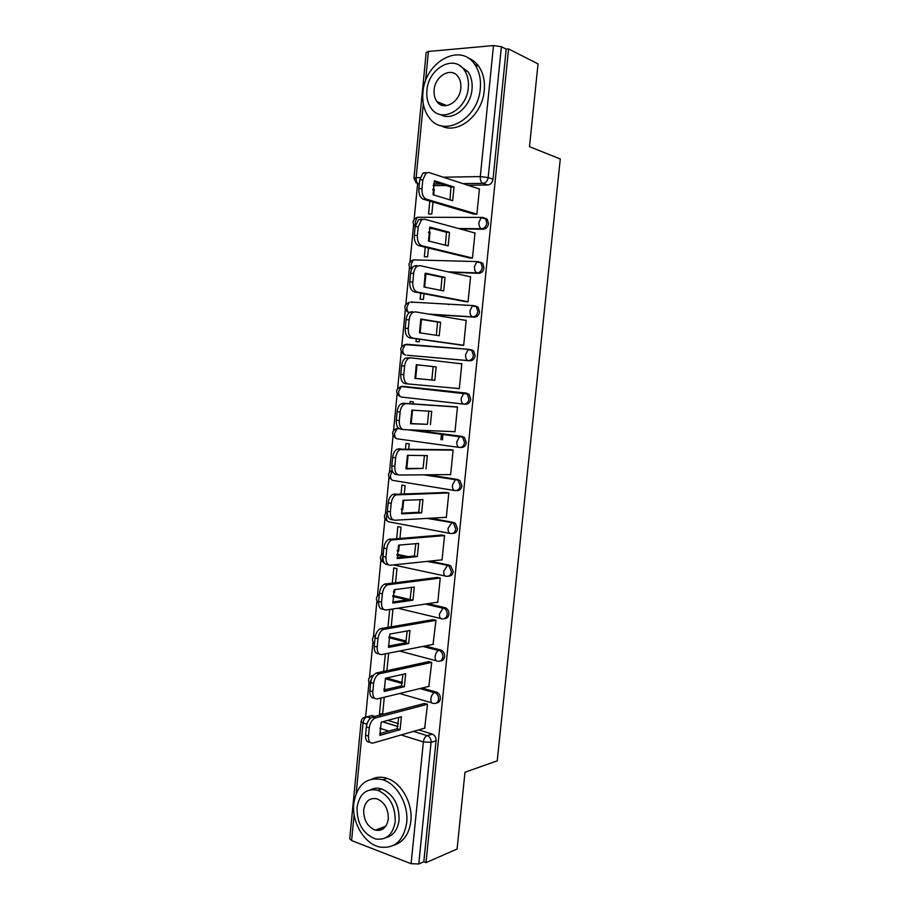 <?xml version="1.0" encoding="UTF-8"?>
<svg xmlns="http://www.w3.org/2000/svg" width="910" height="910" viewBox="0 0 910 910"><rect width="100%" height="100%" fill="white"/><g stroke="black" fill="none" stroke-linecap="round" stroke-linejoin="round"><path stroke-width="1.36" d="M460.141 228.956L483.255 229.252C486.122 228.956 487.874 227.079 488.511 223.644L487.339 219.356L484.552 217.934M449.585 272.204L478.808 273.307C481.652 273.08 483.392 271.248 484.029 267.836L482.744 263.377L479.945 262.034M430.293 314.371L474.372 317.158C477.204 316.998 478.933 315.224 479.57 311.823L478.148 307.193L475.509 305.931M407.1 355.253L469.958 360.804C472.779 360.713 474.497 358.984 475.122 355.617L473.564 350.794L471.084 349.633M464.123 404.154L465.567 404.256C468.366 404.233 470.083 402.55 470.709 399.194L468.98 394.201L464.953 392.983L467.251 394.053L468.968 399.058C468.354 402.413 466.637 404.108 463.827 404.131C461.927 403.653 461.051 401.708 461.199 398.307L463.781 393.257L464.953 392.983L402.47 386.306L401.276 386.545L398.66 391.414C398.546 394.701 399.467 396.578 401.424 397.044L463.679 404.108M460.312 447.481L461.188 447.504C463.986 447.549 465.692 445.911 466.307 442.59L464.407 437.38L460.562 436.368L462.667 437.323L464.566 442.533C463.952 445.866 462.235 447.515 459.448 447.458C457.548 447.083 456.672 445.206 456.809 441.828L459.516 436.629L460.562 436.368L411.889 429.941M456.501 490.558L456.831 490.558C459.618 490.672 461.313 489.079 461.927 485.769L459.834 480.366L456.206 479.559L458.094 480.4L460.187 485.815C459.573 489.125 457.866 490.717 455.08 490.604C453.18 490.319 452.304 488.499 452.441 485.144L455.273 479.798L456.206 479.559L425.971 474.804M452.588 533.431C455.318 533.556 456.979 531.997 457.571 528.767L455.273 523.159L451.861 522.556L453.521 523.273L455.819 528.892C455.205 532.179 453.521 533.726 450.746 533.544C448.835 533.362 447.959 531.599 448.095 528.266L451.861 522.556L428.655 518.313M448.528 576.132C451.121 576.166 452.691 574.642 453.237 571.56L450.712 565.747L447.527 565.349L448.948 565.94L451.485 571.776C450.871 575.04 449.187 576.542 446.423 576.292C444.512 576.201 443.625 574.506 443.762 571.196L447.527 565.349L428.053 561.299M444.467 618.629C446.935 618.584 448.414 617.094 448.914 614.159C449.051 611.486 448.129 609.472 446.15 608.142L444.99 607.664L443.227 607.948L444.387 608.415C446.366 609.757 447.288 611.77 447.163 614.455C446.548 617.697 444.876 619.164 442.123 618.845C440.212 618.845 439.314 617.207 439.45 613.932L443.227 607.948L426.062 603.944M440.417 660.944C442.76 660.831 444.16 659.375 444.615 656.576C444.74 653.744 443.727 651.662 441.6 650.343L439.837 650.707C441.964 652.038 442.977 654.119 442.851 656.952C442.249 660.171 440.576 661.593 437.846 661.206C435.924 661.297 435.025 659.716 435.162 656.463C435.606 653.46 436.732 651.469 438.518 650.491L423.355 646.327M436.368 703.055C438.586 702.884 439.905 701.462 440.338 698.789C440.44 695.809 439.348 693.659 437.062 692.362L435.287 692.806C437.585 694.114 438.677 696.252 438.575 699.244C437.96 702.452 436.299 703.828 433.581 703.373C431.659 703.566 430.76 702.042 430.896 698.812C431.363 695.706 432.523 693.659 434.388 692.669L420.249 688.483M378.219 829.078L379.982 830.295M438.859 102.386L439.268 103.854M417.644 183.399L414.152 219.196M413.606 224.747L410 261.807M409.466 267.301L405.86 304.224M405.337 309.673L401.754 346.437M401.219 351.851L397.659 388.479M397.124 393.859L393.575 430.316M393.052 435.674L389.514 471.971M388.991 477.318L385.476 513.445M384.953 518.78L381.449 554.725M380.926 560.059L377.445 595.822M376.922 601.169L373.453 636.738M372.941 642.096L369.483 677.472M368.959 682.853L365.638 716.943M440.929 439.678L441.509 433.854M413.97 178.098L426.187 52.427L428.417 51.472L493.493 45.557L501.399 46.706L506.199 49.129L493.004 179.236C492.367 182.705 490.615 184.628 487.737 185.003L467.933 185.242M446.139 185.515L433.16 185.674M538.038 63.893L508.588 48.924L425.994 862.623L457.082 849.03L464.999 772.215L497.224 760.851L560.287 158.977L529.495 146.669L538.038 63.893M506.199 49.129L508.588 48.924M368.8 716.375L372.088 715.522L374.897 716.397M387.808 720.379L398.455 723.655M418.668 729.9L432.204 734.074L427.507 735.678C429.964 736.963 431.147 739.182 431.067 742.344L418.759 863.977L411.104 863.715L351.601 840.556L349.724 838.724L361.111 721.664M418.759 863.977L423.81 861.781L425.994 862.623M424.663 728.171L427.529 704.215L424.231 703.521M428.837 686.39L431.75 662.332L428.428 661.695M433.024 644.416L435.981 620.245L432.659 619.676M391.232 626.717L392.892 609.848L390.663 609.302M393.677 591.398L394.724 591.261M393.484 592.16L394.61 592.421L394.883 589.6M437.209 602.261L437.79 602.386L440.247 577.975L436.902 577.475M395.577 582.582L396.953 568.613L393.791 567.931L392.312 582.98M397.317 550.311L398.762 550.175M397.238 550.823L398.671 551.119L399.262 545.067M441.396 559.9L442.055 560.037L444.524 535.512L441.157 535.08M399.934 538.231L401.026 527.208L397.852 526.606L396.68 538.481M401.39 508.974L402.823 508.917M401.378 509.384L402.755 509.634L403.665 500.307M445.536 517.346L446.332 517.494L448.812 492.867L445.445 492.492M404.324 493.675L405.109 485.622L401.924 485.087L401.071 493.766M405.905 467.467L406.895 467.467M405.94 467.82L406.85 467.967L408.089 455.341M449.574 474.599L450.643 474.758L453.135 450.018L449.745 449.711M408.726 448.903L409.227 443.841L406.019 443.386L405.485 448.835M453.191 431.602L454.966 431.829L457.468 406.975L454.067 406.724M413.151 403.915L413.356 401.879L410.137 401.503L409.921 403.699M455.921 388.251L459.311 388.65M455.91 388.342L459.311 388.707L461.825 363.727L458.412 363.42L461.814 363.829M416.291 338.793L416.018 341.58L419.26 341.841L419.51 339.237M460.278 344.958L463.668 345.379L466.193 320.297L464.612 320.195M448.05 304.384L449.005 304.554M420.773 293.122L420.17 299.242L423.423 299.424L423.992 293.737M464.646 301.494L468.058 301.858L470.595 276.651L469.571 276.617M465.476 305.487L464.532 305.316M424.64 287.139L425.846 274.865L424.799 274.82M424.697 275.184L425.789 275.411M425.277 247.224L424.344 256.722L427.62 256.813L428.485 248.009M469.037 257.849L472.461 258.133L475.009 232.823L474.212 232.801M429.156 241.15L430.043 232.141L428.587 232.13M428.53 232.55L429.964 232.926M429.804 201.11L428.542 213.998L431.829 214.021L433.001 202.054M473.439 213.987L476.885 214.214L479.445 188.78L478.774 188.78M442.419 439.871L443.011 434.047M432.728 228.603L429.372 228.569M400.457 386.693L404.267 386.454L466.682 393.131M413.675 430.009L462.303 436.436M427.745 474.781L457.946 479.536M401.537 512.944L402.516 513.115M430.43 518.211L453.612 522.442M396.976 554.292L408.146 556.613M429.838 561.106L449.29 565.155M392.847 595.527L409.932 599.508M427.837 603.671L444.99 607.664M389.082 636.67L406.269 641.106M425.141 645.975L440.713 649.99M386.522 677.984L402.402 682.489M422.035 688.04L436.447 692.135M381.017 698.027L379.424 714.304L382.7 713.451M379.424 714.304L381.028 714.794M432.785 189.826L434.161 190.258M389.719 609.45L387.967 627.274M385.351 653.846L383.633 671.364M382.61 714.384L384.304 697.219M433.706 194.933L434.263 189.234L432.807 189.246M412.492 302.359L411.593 302.427M408.374 344.503L407.009 344.662M403.778 386.443L402.607 386.693M423.81 861.781L436.072 740.808C436.163 737.669 434.98 735.462 432.534 734.188L432.204 734.074M386.909 670.647L388.627 653.198M411.218 423.56L412.537 410.16M415.654 378.446L416.996 364.819M420.136 332.912L421.455 319.433M398.705 717.444L397.226 728.751L379.663 733.676M369.881 742.162C366.81 742.344 365.365 740.012 365.558 735.155L366.355 726.919C367.105 721.994 369.062 718.729 372.201 717.125L424.708 703.396M400.104 729.649L401.39 716.727L381.176 722.153L379.879 735.36L400.104 729.649L397.226 728.751M427.529 704.226L375.113 718.024C371.974 719.639 370.029 722.915 369.278 727.852L368.47 736.088C368.3 741.161 369.847 743.481 373.089 743.038L425.129 728.034M402.948 674.31L401.481 685.867L383.997 689.985M374.397 698.061C371.212 698.254 369.71 695.832 369.881 690.804L370.688 682.534C371.394 677.779 373.259 674.606 376.285 673.013L428.951 661.581M404.37 686.686L405.667 673.707L385.499 678.212L384.191 691.475L404.37 686.686L401.481 685.867M431.75 662.355L379.208 673.832C376.194 675.436 374.328 678.621 373.623 683.387L372.804 691.668C372.634 696.776 374.169 699.187 377.411 698.903L429.338 686.265M407.214 630.971L405.758 642.779L388.354 646.089M379.015 653.812L378.833 653.755C375.591 653.892 374.055 651.389 374.226 646.236L375.034 637.933C375.705 633.337 377.491 630.255 380.391 628.685L433.217 619.585M408.658 643.529L409.955 630.482L389.844 634.054L388.524 647.385L408.658 643.529L405.758 642.779M435.981 620.29L383.326 629.436C380.425 631.017 378.651 634.099 377.98 638.706L377.172 647.021C377.002 652.174 378.526 654.688 381.756 654.552L433.558 644.314M406.69 822.833C408.829 804.827 397.204 784.101 382.894 779.756C366.821 776.435 357.107 784.34 353.762 803.473C351.59 821.992 364.08 843.57 379.402 846.96C394.371 849.132 403.471 841.09 406.69 822.833M393.814 845.231C403.437 842.103 409.125 834.095 410.854 821.241C412.981 803.303 401.378 782.691 387.091 778.368C381.79 776.651 376.797 776.856 372.11 778.96M370.598 789.732C374.055 787.992 377.775 787.741 381.756 788.981C393.507 794.35 399.274 804.702 399.08 820.046C397.772 829.658 393.484 835.494 386.204 837.553M395.213 821.514C395.406 806.112 389.616 795.704 377.855 790.312C366.377 788.014 359.439 793.747 357.038 807.488C356.879 823.345 362.988 833.822 375.341 838.906C386.25 840.59 392.87 834.8 395.213 821.514M363.693 809.934C363.59 820.103 367.481 826.849 375.375 830.159C382.473 831.308 386.773 827.588 388.297 818.977C388.411 808.99 384.646 802.279 377.002 798.832C369.676 797.433 365.24 801.13 363.693 809.934M380.096 828.362L382.314 829.408M480.287 88.725C481.117 79.204 479.286 71.128 474.792 64.508C460.301 41.917 424.583 62.255 422.923 92.57C422.069 102.694 424.197 111.122 429.315 117.856C443.488 138.206 478.171 119.346 480.287 88.725M440.918 125.66C457.389 135.158 482.402 115.49 484.257 90.499C485.087 81.013 483.267 72.982 478.785 66.385C475.85 62.278 472.199 59.446 467.82 57.876M459.561 65.52L467.979 71.731C471.278 76.508 472.62 82.366 472.017 89.282C470.686 107.619 452.111 121.985 440.201 114.467M468.309 87.644C468.912 80.706 467.569 74.825 464.259 70.025C453.828 53.94 428.178 68.523 426.926 90.465C426.312 97.723 427.825 103.785 431.442 108.643C441.714 123.555 466.83 109.757 468.309 87.644M434.138 89.976C433.751 94.617 434.696 98.507 436.993 101.624C443.636 111.373 459.88 102.398 460.801 88.156C461.199 83.64 460.312 79.841 458.139 76.736C451.44 66.51 434.969 75.814 434.138 89.976M440.997 103.262L441.93 105.23M411.491 587.428L410.057 599.485L392.733 601.988M383.758 609.416L383.178 609.279C379.948 609.256 378.423 606.652 378.594 601.464L379.413 593.115C380.039 588.69 381.734 585.687 384.509 584.14L437.539 577.395M412.969 600.168L414.266 587.064L394.201 589.691L392.881 603.08L412.969 600.168L410.057 599.485M440.235 578.032L387.467 584.812C384.702 586.37 382.996 589.373 382.371 593.809L381.552 602.17C381.381 607.368 382.905 609.973 386.124 609.996L437.812 602.17M415.779 543.679L414.368 555.999L397.135 557.682M388.559 564.803L387.558 564.587C384.327 564.405 382.803 561.697 382.985 556.476L383.804 548.093C384.395 543.805 386.011 540.904 388.672 539.38L441.907 535.023M417.303 556.601L418.611 543.441L398.58 545.124L397.26 558.569L417.303 556.601L414.368 555.999M444.512 535.592L391.641 539.971C388.991 541.507 387.364 544.408 386.773 548.696L385.954 557.102C385.783 562.335 387.296 565.042 390.515 565.224L442.067 559.832M420.101 499.715L418.702 512.307L401.56 513.16M393.404 519.951L391.948 519.678C388.729 519.337 387.216 516.539 387.398 511.272L388.217 502.843C388.775 498.714 390.322 495.893 392.847 494.38L446.389 492.458M421.649 512.842L422.957 499.613L402.982 500.341L401.663 513.854L421.649 512.842L418.702 512.307M448.812 492.958L395.839 494.903C393.302 496.405 391.766 499.237 391.209 503.378L390.379 511.818C390.197 517.096 391.709 519.894 394.929 520.236L446.355 517.301M424.435 455.546L423.059 468.423L406.008 468.445M398.284 474.861L396.362 474.554C393.154 474.053 391.641 471.152 391.823 465.84L392.654 457.377C393.177 453.385 394.644 450.655 397.067 449.176L451.121 449.733M426.016 468.877L427.336 455.591L407.407 455.341L406.076 468.912L423.059 468.423M453.123 450.132L400.07 449.608C397.647 451.087 396.18 453.828 395.657 457.821L394.826 466.307C394.644 471.63 396.146 474.531 399.353 475.031L450.655 474.588M428.781 411.172L427.438 424.322L410.478 423.514M403.221 429.531L400.798 429.213C397.602 428.553 396.089 425.55 396.282 420.192L397.113 411.684C397.602 407.839 399.001 405.177 401.299 403.733L403.335 403.244L457.275 406.952M430.407 424.697L431.738 411.354L411.855 410.126L410.512 423.764L427.438 424.322M457.457 407.1L406.349 403.596L404.324 404.085C402.027 405.541 400.627 408.192 400.127 412.059L399.297 420.579C399.103 425.948 400.605 428.951 403.801 429.611L454.977 431.67M436.152 366.901L433.16 366.628L431.829 380.016L414.971 378.378L416.325 364.683L436.152 366.901L434.821 380.312L414.983 378.401M433.16 366.628L416.302 364.739M461.802 363.875L410.842 357.835L408.613 358.335C406.417 359.757 405.098 362.339 404.62 366.07L403.79 374.636C403.596 380.039 405.087 383.144 408.283 383.974L405.257 383.656C402.061 382.837 400.559 379.72 400.753 374.328L401.583 365.774C402.061 362.055 403.38 359.484 405.576 358.062L410.649 357.812M459.322 388.559L408.283 383.974M434.821 380.312L431.829 380.016M440.588 322.254L439.246 335.722L419.464 332.81L420.818 319.035L440.588 322.254L437.585 322.049L436.322 335.289M437.585 322.049L420.716 319.308M462.815 345.311L409.739 337.872C406.554 336.882 405.052 333.674 405.246 328.237L406.087 319.649C406.531 316.043 407.794 313.552 409.875 312.153L412.298 311.652M466.182 320.457L415.347 311.846L412.924 312.346C410.854 313.745 409.591 316.248 409.136 319.854L408.294 328.464C408.101 333.913 409.591 337.121 412.776 338.111L409.739 337.872M463.679 345.254L412.776 338.111M445.047 277.379L443.705 290.927L423.958 287.003L425.323 273.159L445.047 277.379L442.033 277.266L440.827 290.358M442.033 277.266L425.152 273.66M465.897 301.733L414.232 291.871C411.058 290.722 409.568 287.401 409.773 281.929L410.615 273.296C411.036 269.815 412.23 267.392 414.209 266.027L416.814 265.527M470.572 276.833L419.874 265.629L417.28 266.13C415.301 267.494 414.107 269.929 413.675 273.409L412.833 282.066C412.628 287.549 414.118 290.87 417.292 292.019L414.232 291.871M468.07 301.745L417.292 292.019M449.529 232.312L448.175 245.916L428.485 240.979L429.861 227.068L449.529 232.312L446.491 232.266L445.365 245.211M446.491 232.266L429.611 227.784M469.913 258.065L418.759 245.643C415.586 244.324 414.107 240.911 414.312 235.383L415.153 226.704L418.577 219.651L421.341 219.173M474.986 233.017L424.424 219.196L421.66 219.674L418.236 226.749L417.383 235.44C417.189 240.968 418.668 244.392 421.83 245.711L418.759 245.643M472.472 258.042L421.83 245.711M454.033 187.016L452.668 200.689L433.035 194.729L434.411 180.749L454.033 187.016L450.985 187.05L449.915 199.847M450.985 187.05L434.093 181.681M474.144 214.203L423.298 199.199C420.147 197.709 418.668 194.183 418.873 188.62L419.726 179.896L422.968 173.048L425.903 172.593M486.361 220.061L486.486 218.81M479.422 188.996L428.997 172.536L426.073 172.991L422.82 179.85L421.967 188.586C421.762 194.16 423.23 197.698 426.392 199.188L423.298 199.199M476.885 214.134L426.392 199.188M417.679 217.274L482.687 217.422L485.622 218.844L486.793 223.143C486.156 226.59 484.404 228.467 481.538 228.774L458.401 228.478M483.255 229.252L481.538 228.774C479.672 227.898 478.808 225.703 478.967 222.199L481.106 217.683L487.339 219.356M413.402 259.885L478.216 261.614L481.015 262.967L482.3 267.426C481.674 270.85 479.934 272.681 477.079 272.92L447.834 271.817M478.808 273.307L477.079 272.92C475.202 272.147 474.337 270.008 474.497 266.528L476.738 261.887L482.744 263.377M410.706 302.04L473.78 305.612L476.419 306.875L477.841 311.516C477.215 314.917 475.475 316.691 472.643 316.851L428.519 314.075M474.372 317.158L472.643 316.851C470.754 316.179 469.89 314.121 470.049 310.663L472.392 305.885L478.148 307.193M404.768 344.606L469.355 349.394L471.835 350.566L473.393 355.389C472.768 358.767 471.05 360.497 468.218 360.587L407.316 355.275M469.958 360.804L468.218 360.587C466.329 360.019 465.465 358.017 465.613 354.582L468.081 349.667L473.564 350.794M487.737 185.003L482.88 183.376L463.019 183.638M441.168 183.934L433.467 184.036M423.309 103.911L416.132 177.677L420.136 177.609M443.329 177.211L480.298 176.574L493.493 45.557M428.417 51.472L425.539 81.024M372.088 715.522L366.923 716.864L370.666 718.024M382.678 721.755L397.886 726.476M413.606 731.356L427.029 735.621L413.447 731.401M411.104 863.715L423.366 741.957L401.128 734.95M388.877 731.094L379.788 728.239M366.901 724.178L363.045 722.961L356.197 793.361M354.126 814.587L351.601 840.556M430.953 228.137L429.509 228.114M406.577 344.264L469.162 349.383M459.027 447.401L397.34 438.847C395.372 438.472 394.451 436.652 394.565 433.387L397.306 428.394C391.687 430.714 391.118 433.956 395.6 438.108M454.409 490.49L393.268 480.469C391.311 480.173 390.379 478.41 390.492 475.168L392.301 470.823M449.824 533.374L389.23 521.908C387.25 521.703 386.318 519.997 386.432 516.778L387.364 513.627M396.976 554.827L406.349 556.784M445.263 576.041L393.404 564.917M392.767 596.175L408.146 599.77M440.747 618.504L397.829 608.221M388.911 637.421L406.053 641.857M436.254 660.774L399.513 651.037M385.374 678.576L402.197 683.353M431.795 702.85L399.604 693.5M385.92 689.53L383.929 688.95M371.246 676.05L373.475 675.288M372.895 676.107L370.381 681.374L370.563 683.842M396.191 428.587L399.035 428.621M375.045 637.842L374.545 642.983M379.049 596.801L378.56 601.988M383.076 555.566L382.393 558.194C382.245 560.799 382.917 562.425 384.395 563.074M403.448 354.138C399.353 350.02 399.956 346.812 405.268 344.526L402.777 349.247C402.652 352.557 403.574 354.49 405.53 355.059M407.418 311.88C403.494 307.773 404.12 304.577 409.284 302.302L406.906 306.897C406.759 309.81 407.487 311.743 409.113 312.721M411.411 269.451C407.657 265.345 408.294 262.16 413.322 259.885L411.047 264.366L411.832 268.837M415.165 226.624C411.866 222.518 412.617 219.401 417.383 217.274L415.222 221.63L415.472 224.804M363.841 717.512L366.764 716.909C363.59 716.966 361.714 718.513 361.122 721.539L363.045 722.961C363.534 719.856 364.762 717.842 366.764 716.909L370.586 718.104M436.072 740.808L431.067 742.344L423.366 741.957C423.867 738.738 425.084 736.622 427.029 735.621L432.534 734.188M493.004 179.236L488.17 177.575C487.533 181.067 485.769 183.001 482.88 183.376C481.003 182.398 480.15 180.123 480.298 176.574L488.17 177.575L501.399 46.706M418.873 184.23C416.916 183.274 416.007 181.09 416.132 177.677L413.959 178.167L416.234 183.012M375.557 717.876L372.645 716.978M369.278 727.852L366.355 726.919M368.47 736.088L365.558 735.155M379.891 673.628L376.967 672.797M373.623 683.387L370.688 682.534M372.804 691.668L369.881 690.804M384.248 629.151L381.313 628.412M377.98 638.706L375.034 637.933M377.172 647.021L374.226 646.236M388.627 584.482L385.669 583.81M382.371 593.809L379.413 593.115M381.552 602.17L378.594 601.464M393.029 539.585L390.06 538.993M386.773 548.696L383.804 548.093M385.954 557.102L382.985 556.476M397.442 494.471L394.462 493.959M391.209 503.378L388.217 502.843M390.379 511.818L387.398 511.272M401.89 449.142L398.887 448.71M395.657 457.821L392.654 457.377M394.826 466.307L391.823 465.84M406.349 403.596L403.335 403.244M400.127 412.059L397.113 411.684M399.297 420.579L396.282 420.192M404.62 366.07L401.583 365.774M403.79 374.636L400.753 374.328M409.136 319.854L406.087 319.649M408.294 328.464L405.246 328.237M413.675 273.409L410.615 273.296M412.833 282.066L409.773 281.929M418.236 226.749L415.153 226.704M417.383 235.44L414.312 235.383M422.82 179.85L419.726 179.896M421.967 188.586L418.873 188.62M437.062 692.362L434.388 692.669L419.92 688.563M373.316 675.504C368.118 677.267 367.174 680.316 370.484 684.661M385.328 678.735L402.163 683.512M441.6 650.343L438.518 650.491L422.843 646.43M446.15 608.142L442.681 608.119L425.311 604.058M450.712 565.747L426.995 561.413M455.273 523.159L427.143 518.404M459.834 480.366L423.673 474.815M464.407 437.38L407.703 429.77M468.98 394.201L401.276 386.545C395.816 388.854 395.224 392.073 399.513 396.214M375.58 635.157C371.803 637.614 371.428 640.526 374.454 643.905M388.866 637.637L405.985 642.073M379.288 594.378C375.728 596.949 375.477 599.827 378.537 603.034M392.733 596.46L407.384 599.872M383.292 553.28C379.424 556.328 379.481 559.388 383.451 562.46M396.976 555.157L405.268 556.886M387.341 511.989C383.417 515.094 383.497 518.165 387.58 521.225M392.13 470.242C387.444 473.166 387.319 476.362 391.732 479.82M397.863 726.567L382.507 721.801M375.113 718.024L372.201 717.125M379.208 673.832L376.285 673.013M383.326 629.436L380.391 628.685M382.894 779.756L387.091 778.368M381.756 788.981L377.855 790.312M385.806 826.2L375.375 830.159M474.792 64.508L478.785 66.385M467.979 71.731L464.259 70.025M446.753 105.617L436.993 101.624M387.467 584.812L384.509 584.14M391.641 539.971L388.672 539.38M395.839 494.903L392.847 494.38M400.07 449.608L397.067 449.176M404.324 404.085L401.299 403.733M408.613 358.335L405.576 358.062M412.924 312.346L409.875 312.153M417.28 266.13L414.209 266.027M421.66 219.674L418.577 219.651M426.073 172.991L422.968 173.048"/></g></svg>
